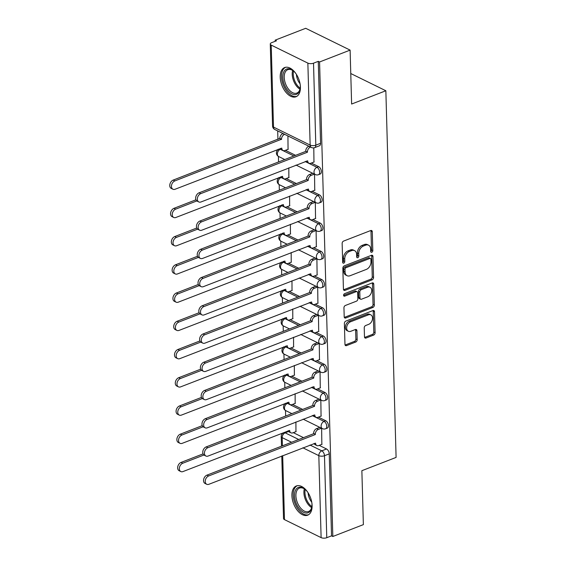 <?xml version="1.0" encoding="UTF-8"?>
<svg xmlns="http://www.w3.org/2000/svg" width="566" height="566" viewBox="0 0 566 566"><rect width="100%" height="100%" fill="white"/><g stroke="black" fill="none" stroke-linecap="round" stroke-linejoin="round"><path stroke-width="0.85" d="M371.784 252.259A1.38 0.962 116.2 0 0 372.81 250.604L372.279 231.735A1.974 1.373 116.2 0 0 371.643 230.546A1.974 1.373 116.2 0 0 370.723 230.539L343.604 241.074A1.974 1.373 116.2 0 0 342.147 243.43L342.678 262.306A1.38 0.962 116.2 0 0 343.123 263.133A1.38 0.962 116.2 0 0 343.767 263.14A1.38 0.962 116.2 0 0 344.786 261.485L344.715 259.044A6.311 4.394 116.2 0 1 349.378 251.488L351.635 250.611A6.311 4.394 116.2 0 1 354.578 250.632A6.311 4.394 116.2 0 1 356.615 254.424L356.686 256.865A1.38 0.962 116.2 0 0 357.132 257.693A1.38 0.962 116.2 0 0 357.776 257.7A1.38 0.962 116.2 0 0 358.794 256.044L358.724 253.603A6.311 4.394 116.2 0 1 363.386 246.047L365.65 245.17A6.311 4.394 116.2 0 1 368.586 245.191A6.311 4.394 116.2 0 1 370.631 248.983L370.695 251.424A1.38 0.962 116.2 0 0 371.14 252.252A1.38 0.962 116.2 0 0 371.784 252.259M370.702 251.516A1.38 0.962 116.2 0 0 371.515 249.967L370.985 231.098A1.974 1.373 116.2 0 0 370.864 230.496M342.678 262.398A1.38 0.962 116.2 0 0 343.491 260.848L343.421 258.407L344.715 259.044M356.693 256.957A1.38 0.962 116.2 0 0 357.5 255.407L357.429 252.967L358.724 253.603M300.419 87.122A15.671 8.971 -111.2 0 0 294.879 72.229A15.671 8.971 -111.2 0 0 284.648 67.552A15.671 8.971 -111.2 0 0 280.22 77.195A15.671 8.971 -111.2 0 0 285.759 92.088A15.671 8.971 -111.2 0 0 295.99 96.765A15.671 8.971 -111.2 0 0 300.419 87.122M312.107 505.53A15.671 8.971 -111.2 0 0 306.567 490.637A15.671 8.971 -111.2 0 0 296.336 485.968A15.671 8.971 -111.2 0 0 291.907 495.611A15.671 8.971 -111.2 0 0 297.447 510.504A15.671 8.971 -111.2 0 0 307.678 515.173A15.671 8.971 -111.2 0 0 312.107 505.53M364.476 336.841A1.974 1.373 116.2 0 0 365.12 338.029A1.974 1.373 116.2 0 0 366.032 338.036L373.645 335.079A1.974 1.373 116.2 0 0 375.102 332.716L374.515 311.76A1.974 1.373 116.2 0 0 373.878 310.571A1.974 1.373 116.2 0 0 372.959 310.564L345.84 321.099A1.974 1.373 116.2 0 0 344.383 323.462L344.97 344.418A1.974 1.373 116.2 0 0 345.607 345.607A1.974 1.373 116.2 0 0 346.526 345.614L355.717 342.041A1.974 1.373 116.2 0 0 357.174 339.678L356.92 330.707A1.974 1.373 116.2 0 0 356.283 329.525A1.974 1.373 116.2 0 0 355.363 329.518L350.807 331.287A5.271 3.672 116.2 0 1 348.352 331.273A5.271 3.672 116.2 0 1 346.809 326.511A5.271 3.672 116.2 0 1 350.545 321.785L368.395 314.852A5.271 3.672 116.2 0 1 370.85 314.873A5.271 3.672 116.2 0 1 372.393 319.634A5.271 3.672 116.2 0 1 368.664 324.353L365.686 325.514A1.974 1.373 116.2 0 0 364.228 327.87L364.476 336.841M307.862 63.109L271.22 45.11A4.019 1.74 -1.6 0 1 270.272 44.028A4.019 1.74 -1.6 0 1 271.694 42.648L276.456 40.794L275.161 40.158L305.704 28.3L350.113 50.112L351.62 104.045L385.849 90.751L396.094 457.406L361.865 470.7L363.372 524.625L332.822 536.49L319.571 61.977L318.276 61.34L313.514 63.187L315.807 145.165A4.019 2.299 68.8 0 1 314.675 147.641L319.429 145.795A4.019 2.299 68.8 0 0 320.568 143.318L315.807 145.165A4.019 1.74 -1.6 0 1 310.147 145.087L307.862 63.109A4.019 1.74 -1.6 0 0 313.514 63.187M350.113 50.112L319.571 61.977M372.103 279.837A1.974 1.373 116.2 0 0 373.56 277.474L372.973 256.511A1.974 1.373 116.2 0 0 372.336 255.33A1.974 1.373 116.2 0 0 371.416 255.323L344.298 265.85A1.974 1.373 116.2 0 0 342.84 268.213L343.428 289.176A1.974 1.373 116.2 0 0 344.064 290.358A1.974 1.373 116.2 0 0 344.984 290.365L372.103 279.837L370.808 279.201A1.974 1.373 116.2 0 0 372.265 276.838L371.678 255.874A1.974 1.373 116.2 0 0 371.558 255.273M373.744 284.132L374.331 305.095A1.974 1.373 116.2 0 1 372.874 307.458L345.755 317.986A1.974 1.373 116.2 0 1 344.835 317.979A1.974 1.373 116.2 0 1 344.199 316.797L343.944 307.826A1.974 1.373 116.2 0 1 345.401 305.463L356.403 301.197A1.974 1.373 116.2 0 0 357.861 298.834L357.691 292.884A1.974 1.373 116.2 0 0 357.054 291.695A1.974 1.373 116.2 0 0 356.134 291.688L344.687 296.138A1.38 0.962 116.2 0 1 344.043 296.131A1.38 0.962 116.2 0 1 343.64 294.886A1.38 0.962 116.2 0 1 344.616 293.648L372.187 282.943A1.974 1.373 116.2 0 1 373.107 282.95A1.974 1.373 116.2 0 1 373.744 284.132L372.449 283.495L373.036 304.458L374.331 305.095M293.315 432.657L303.489 437.652M319.21 445.371L326.547 448.98L321.792 450.826A4.019 2.299 68.8 0 1 324.481 455.722L326.773 537.7A4.019 1.74 178.4 0 1 321.113 537.622L284.472 519.623A4.019 1.74 178.4 0 1 283.524 518.541L281.776 455.977M275.161 40.158L275.189 41.29M277.694 130.923L277.934 139.42M278.21 149.205L278.217 149.587M278.408 156.407L278.564 161.947M278.996 177.441L279.003 177.823M279.194 184.636L279.349 190.183M279.781 205.67L279.795 206.052M279.986 212.873L280.142 218.412M280.573 233.907L280.58 234.282M280.771 241.102L280.927 246.642M281.359 262.136L281.373 262.518M281.564 269.331L281.719 274.878M282.151 290.365L282.158 290.747M282.349 297.567L282.505 303.107M282.936 318.601L282.95 318.983M283.142 325.797L283.297 331.343M283.729 346.831L283.736 347.213M283.927 354.033L284.082 359.573M284.514 375.067L284.528 375.442M284.719 382.262L284.868 387.802M285.306 403.296L285.314 403.678M285.505 410.492L285.66 416.038M332.822 536.49L331.527 535.853L326.773 537.7M288.066 149.311L287.924 135.946M313.96 162.032L313.797 147.868M288.858 177.54L288.816 167.861M314.753 190.261L314.533 174.158M289.643 205.776L289.608 196.091M315.538 218.497L315.319 202.395M290.436 234.006L290.393 224.327M316.33 246.726L316.111 230.624M291.221 262.242L291.179 252.556M317.116 274.956L316.896 258.86M292.014 290.471L291.971 280.793M317.908 303.192L317.689 287.089M292.799 318.7L292.756 309.022M318.693 331.421L318.474 315.319M293.584 346.937L293.549 337.251M319.486 359.658L319.266 343.555M294.377 375.166L294.334 365.487M320.271 387.887L320.052 371.784M295.162 403.402L295.127 393.717M321.056 416.116L320.837 400.013M292.53 404.421L302.697 409.423M318.425 417.142L325.761 420.75L324.07 421.401A4.019 2.299 68.8 0 1 326.639 425.25A4.019 2.299 68.8 0 1 325.627 428.766L327.318 428.115A4.019 2.299 -111.2 0 0 328.322 424.592A4.019 2.299 -111.2 0 0 325.761 420.75M291.738 376.192L301.911 381.187M317.632 388.913L324.976 392.514L323.285 393.172A4.019 2.299 68.8 0 1 325.846 397.021A4.019 2.299 68.8 0 1 324.842 400.537L326.525 399.879A4.019 2.299 -111.2 0 0 327.537 396.363A4.019 2.299 -111.2 0 0 324.976 392.514M290.952 347.963L301.119 352.958M316.847 360.676L324.184 364.285L322.493 364.943A4.019 2.299 68.8 0 1 325.061 368.784A4.019 2.299 68.8 0 1 324.049 372.301L325.74 371.65A4.019 2.299 -111.2 0 0 326.745 368.133A4.019 2.299 -111.2 0 0 324.184 364.285M290.16 319.726L300.334 324.721M316.054 332.447L323.398 336.048L321.707 336.706A4.019 2.299 68.8 0 1 324.268 340.555A4.019 2.299 68.8 0 1 323.264 344.071L324.948 343.413A4.019 2.299 -111.2 0 0 325.959 339.897A4.019 2.299 -111.2 0 0 323.398 336.048M289.375 291.497L299.541 296.492M315.269 304.218L322.606 307.819L320.915 308.477A4.019 2.299 68.8 0 1 323.483 312.326A4.019 2.299 68.8 0 1 322.471 315.842L324.162 315.184A4.019 2.299 -111.2 0 0 325.167 311.668A4.019 2.299 -111.2 0 0 322.606 307.819M288.582 263.261L298.756 268.263M314.477 275.982L321.821 279.59L320.13 280.241A4.019 2.299 68.8 0 1 322.691 284.09A4.019 2.299 68.8 0 1 321.686 287.606L323.377 286.955A4.019 2.299 -111.2 0 0 324.382 283.439A4.019 2.299 -111.2 0 0 321.821 279.59M287.797 235.031L297.964 240.026M313.691 247.752L321.028 251.354L319.344 252.012A4.019 2.299 68.8 0 1 321.905 255.86A4.019 2.299 68.8 0 1 320.894 259.377L322.585 258.719A4.019 2.299 -111.2 0 0 323.589 255.202A4.019 2.299 -111.2 0 0 321.028 251.354M287.004 206.802L297.178 211.797M312.899 219.516L320.243 223.124L318.552 223.782A4.019 2.299 68.8 0 1 321.113 227.624A4.019 2.299 68.8 0 1 320.108 231.14L321.799 230.489A4.019 2.299 -111.2 0 0 322.804 226.973A4.019 2.299 -111.2 0 0 320.243 223.124M286.219 178.566L296.386 183.561M312.114 191.287L319.45 194.895L317.767 195.546A4.019 2.299 68.8 0 1 320.328 199.395A4.019 2.299 68.8 0 1 319.316 202.911L321.007 202.253A4.019 2.299 -111.2 0 0 322.019 198.737A4.019 2.299 -111.2 0 0 319.45 194.895M285.427 150.337L295.601 155.332M311.321 163.058L318.665 166.659L316.974 167.317A4.019 2.299 68.8 0 1 319.535 171.165A4.019 2.299 68.8 0 1 318.531 174.682L320.222 174.024A4.019 2.299 -111.2 0 0 321.226 170.507A4.019 2.299 -111.2 0 0 318.665 166.659M385.849 90.751L350.771 73.523M321.849 444.352L321.63 428.25M295.954 431.632L295.912 421.953M331.527 535.853L329.242 453.868A4.019 2.299 -111.2 0 0 326.547 448.98M318.276 61.34L320.568 143.318M368.586 245.191L367.292 244.554A6.311 4.394 116.2 0 0 364.355 244.533L365.65 245.17M357.429 252.967A6.311 4.394 116.2 0 1 362.091 245.411L364.355 244.533M354.578 250.632L353.283 249.995A6.311 4.394 116.2 0 0 350.34 249.974L351.635 250.611M343.421 258.407A6.311 4.394 116.2 0 1 348.083 250.851L350.34 249.974M343.548 289.778A1.974 1.373 116.2 0 0 343.689 289.728L370.808 279.201M370.914 259.285A1.38 0.962 116.2 0 0 370.468 258.457A1.38 0.962 116.2 0 0 369.824 258.45L346.024 267.697A1.38 0.962 116.2 0 0 345.005 269.345L345.076 271.921A6.311 4.394 116.2 0 0 347.114 275.713A6.311 4.394 116.2 0 0 350.057 275.734L366.329 269.416A6.311 4.394 116.2 0 0 370.992 261.86L370.914 259.285M370.468 258.457L369.173 257.82A1.38 0.962 116.2 0 0 368.53 257.813L369.824 258.45M347.114 275.713L345.819 275.076A6.311 4.394 116.2 0 1 343.781 271.291L343.711 268.709A1.38 0.962 116.2 0 1 344.729 267.06L368.53 257.813M344.319 317.399A1.974 1.373 116.2 0 0 344.461 317.349L371.579 306.822A1.974 1.373 116.2 0 0 373.036 304.458M357.054 291.695L355.759 291.058A1.974 1.373 116.2 0 0 354.84 291.051L343.604 295.417M367.815 296.761A5.271 3.672 116.2 0 0 371.544 292.042A5.271 3.672 116.2 0 0 370.008 287.273A5.271 3.672 116.2 0 0 367.546 287.259L361.257 289.7A1.974 1.373 116.2 0 0 359.799 292.063L359.969 298.013A1.974 1.373 116.2 0 0 360.606 299.195A1.974 1.373 116.2 0 0 361.525 299.202L367.815 296.761M370.008 287.273L368.714 286.644A5.271 3.672 116.2 0 0 366.252 286.622L367.546 287.259M360.606 299.195L359.311 298.565A1.974 1.373 116.2 0 1 358.674 297.376L358.504 291.426A1.974 1.373 116.2 0 1 359.962 289.063L366.252 286.622M372.449 283.495A1.974 1.373 116.2 0 0 372.329 282.894M370.85 314.873L369.556 314.236A5.271 3.672 116.2 0 0 367.101 314.215L368.395 314.852M348.352 331.273L347.057 330.636A5.271 3.672 116.2 0 1 345.515 325.875A5.271 3.672 116.2 0 1 349.25 321.148L367.101 314.215M345.09 345.019A1.974 1.373 116.2 0 0 345.232 344.977L354.422 341.404A1.974 1.373 116.2 0 0 355.88 339.048L355.625 330.077A1.974 1.373 116.2 0 0 355.505 329.469M364.596 337.449A1.974 1.373 116.2 0 0 364.737 337.4L372.35 334.442A1.974 1.373 116.2 0 0 373.808 332.086L373.22 311.123A1.974 1.373 116.2 0 0 373.1 310.522M284.67 134.347L284.493 134.418A4.019 2.795 116.2 0 0 281.528 139.229L174.859 180.922A4.62 3.212 116.2 0 0 171.59 185.061A4.62 3.212 116.2 0 0 172.941 189.235A4.62 3.212 116.2 0 0 175.092 189.249L281.776 148.094A4.019 2.795 116.2 0 0 283.071 150.514A4.019 2.795 116.2 0 0 284.946 150.521L288.292 149.226M283.071 150.514L281.387 149.686A4.019 2.795 -63.8 0 1 280.297 148.398M172.941 189.235L171.257 188.407A4.62 3.212 -63.8 0 1 169.906 184.233A4.62 3.212 -63.8 0 1 173.175 180.101L279.845 138.401A4.019 2.795 -63.8 0 1 282.816 133.59L284.493 134.418M279.852 138.67L281.535 139.498M310.564 147.068L310.387 147.139A4.019 2.795 116.2 0 0 307.423 151.95L305.739 151.122A4.019 2.795 -63.8 0 1 308.711 146.311L308.88 146.24M307.43 152.219L200.753 193.643A4.62 3.212 116.2 0 0 197.484 197.782A4.62 3.212 116.2 0 0 198.836 201.956A4.62 3.212 116.2 0 0 200.987 201.97L307.671 160.815A4.019 2.795 116.2 0 0 308.965 163.227L307.288 162.4A4.019 2.795 -63.8 0 1 306.192 161.112M198.836 201.956L197.152 201.128A4.62 3.212 -63.8 0 1 195.801 196.954A4.62 3.212 -63.8 0 1 199.069 192.815L305.746 151.391M308.965 163.227A4.019 2.795 116.2 0 0 310.84 163.241L314.194 161.94M196.827 200.93L175.651 209.158A4.62 3.212 116.2 0 0 172.382 213.297A4.62 3.212 116.2 0 0 173.727 217.464A4.62 3.212 116.2 0 0 175.877 217.478L282.561 176.33A4.019 2.795 116.2 0 0 283.863 178.743A4.019 2.795 116.2 0 0 285.731 178.757L289.085 177.455M283.863 178.743L282.179 177.915A4.019 2.795 -63.8 0 1 281.083 176.627M173.727 217.464L172.043 216.636A4.62 3.212 -63.8 0 1 170.699 212.469A4.62 3.212 -63.8 0 1 173.967 208.33L195.949 199.791M197.619 229.166L176.436 237.387A4.62 3.212 116.2 0 0 173.168 241.526A4.62 3.212 116.2 0 0 174.519 245.701A4.62 3.212 116.2 0 0 176.67 245.715L283.354 204.559A4.019 2.795 116.2 0 0 284.648 206.972A4.019 2.795 116.2 0 0 286.523 206.986L289.87 205.684M284.648 206.972L282.965 206.144A4.019 2.795 -63.8 0 1 281.875 204.857M174.519 245.701L172.835 244.873A4.62 3.212 -63.8 0 1 171.484 240.699A4.62 3.212 -63.8 0 1 174.752 236.56L196.742 228.027M300.192 84.553A13.556 7.768 68.8 0 1 300.122 88.756A13.556 7.768 68.8 0 1 287.471 90.114A13.556 7.768 68.8 0 1 283.276 73.262A13.556 7.768 68.8 0 1 293.096 70.672A13.556 7.768 68.8 0 1 295.622 73.247A13.556 7.768 68.8 0 1 295.99 73.729M293.429 70.948A12.551 7.188 -111.2 0 0 287.776 69.682A12.551 7.188 -111.2 0 0 288.547 89.195A12.551 7.188 -111.2 0 0 296.86 93.086A12.551 7.188 -111.2 0 0 300.178 88.331M300.058 83.747A9.884 5.66 68.8 0 1 299.824 83.464A9.884 5.66 68.8 0 1 296.435 74.408M285.667 67.276A15.565 8.915 -111.2 0 0 286.87 91.367A15.565 8.915 -111.2 0 0 296.931 96.284M311.88 502.969A13.556 7.768 68.8 0 1 311.809 507.171A13.556 7.768 68.8 0 1 299.159 508.53A13.556 7.768 68.8 0 1 294.964 491.67A13.556 7.768 68.8 0 1 304.784 489.088A13.556 7.768 68.8 0 1 307.31 491.663A13.556 7.768 68.8 0 1 307.678 492.137M305.116 489.357A12.551 7.188 -111.2 0 0 299.456 488.09A12.551 7.188 -111.2 0 0 300.235 507.603A12.551 7.188 -111.2 0 0 308.548 511.501A12.551 7.188 -111.2 0 0 311.866 506.747M311.746 502.162A9.884 5.66 68.8 0 1 311.512 501.872A9.884 5.66 68.8 0 1 308.123 492.823M297.355 485.685A15.565 8.915 -111.2 0 0 298.558 509.775A15.565 8.915 -111.2 0 0 308.619 514.699M314.427 174.109L311.18 175.368A4.019 2.795 116.2 0 0 308.208 180.179L306.524 179.351A4.019 2.795 -63.8 0 1 309.496 174.54L312.743 173.281M308.215 180.448L201.546 221.872A4.62 3.212 116.2 0 0 198.277 226.011A4.62 3.212 116.2 0 0 199.621 230.185A4.62 3.212 116.2 0 0 201.779 230.199L308.456 189.044A4.019 2.795 116.2 0 0 309.758 191.464L308.074 190.636A4.019 2.795 -63.8 0 1 306.977 189.348M199.621 230.185L197.937 229.357A4.62 3.212 -63.8 0 1 196.593 225.183A4.62 3.212 -63.8 0 1 199.862 221.051L306.539 179.627M309.758 191.464A4.019 2.795 116.2 0 0 311.633 191.478L314.979 190.176M315.212 202.338L311.965 203.597A4.019 2.795 116.2 0 0 309.001 208.408L307.317 207.588A4.019 2.795 -63.8 0 1 310.288 202.77L313.529 201.51M309.008 208.684L202.331 250.108A4.62 3.212 116.2 0 0 199.062 254.247A4.62 3.212 116.2 0 0 200.414 258.414A4.62 3.212 116.2 0 0 202.564 258.436L309.248 217.28A4.019 2.795 116.2 0 0 310.543 219.693L308.859 218.865A4.019 2.795 -63.8 0 1 307.77 217.577M200.414 258.414L198.73 257.587A4.62 3.212 -63.8 0 1 197.378 253.419A4.62 3.212 -63.8 0 1 200.647 249.281L307.324 207.856M310.543 219.693A4.019 2.795 116.2 0 0 312.418 219.707L315.764 218.405M198.404 257.396L177.229 265.624A4.62 3.212 116.2 0 0 173.96 269.756A4.62 3.212 116.2 0 0 175.304 273.93A4.62 3.212 116.2 0 0 177.455 273.944L284.139 232.796A4.019 2.795 116.2 0 0 285.441 235.208A4.019 2.795 116.2 0 0 287.309 235.223L290.662 233.921M285.441 235.208L283.757 234.381A4.019 2.795 -63.8 0 1 282.66 233.093M175.304 273.93L173.621 273.102A4.62 3.212 -63.8 0 1 172.276 268.935A4.62 3.212 -63.8 0 1 175.545 264.796L197.527 256.257M199.197 285.625L178.014 293.853A4.62 3.212 116.2 0 0 174.745 297.992A4.62 3.212 116.2 0 0 176.097 302.159A4.62 3.212 116.2 0 0 178.248 302.18L284.931 261.025A4.019 2.795 116.2 0 0 286.226 263.438A4.019 2.795 116.2 0 0 288.101 263.452L291.448 262.15M286.226 263.438L284.542 262.61A4.019 2.795 -63.8 0 1 283.453 261.322M176.097 302.159L174.413 301.338A4.62 3.212 -63.8 0 1 173.062 297.164A4.62 3.212 -63.8 0 1 176.33 293.025L198.319 284.486M199.982 313.861L178.799 322.082A4.62 3.212 116.2 0 0 175.538 326.221A4.62 3.212 116.2 0 0 176.882 330.395A4.62 3.212 116.2 0 0 179.033 330.41L285.717 289.254A4.019 2.795 116.2 0 0 287.019 291.667A4.019 2.795 116.2 0 0 288.886 291.681L292.24 290.386M287.019 291.667L285.335 290.846A4.019 2.795 -63.8 0 1 284.238 289.559M176.882 330.395L175.198 329.568A4.62 3.212 -63.8 0 1 173.854 325.393A4.62 3.212 -63.8 0 1 177.123 321.255L199.105 312.722M315.998 230.574L312.757 231.834A4.019 2.795 116.2 0 0 309.786 236.645L308.102 235.817A4.019 2.795 -63.8 0 1 311.074 231.006L314.321 229.746M309.793 236.913L203.123 278.338A4.62 3.212 116.2 0 0 199.855 282.476A4.62 3.212 116.2 0 0 201.199 286.651A4.62 3.212 116.2 0 0 203.35 286.665L310.034 245.51A4.019 2.795 116.2 0 0 311.335 247.922L309.652 247.101A4.019 2.795 -63.8 0 1 308.555 245.814M201.199 286.651L199.515 285.823A4.62 3.212 -63.8 0 1 198.171 281.649A4.62 3.212 -63.8 0 1 201.439 277.51L308.109 236.086M311.335 247.922A4.019 2.795 116.2 0 0 313.203 247.936L316.557 246.635M316.79 258.804L313.543 260.063A4.019 2.795 116.2 0 0 310.578 264.874L308.895 264.046A4.019 2.795 -63.8 0 1 311.859 259.235L315.106 257.976M310.585 265.15L203.909 306.574A4.62 3.212 116.2 0 0 200.64 310.713A4.62 3.212 116.2 0 0 201.991 314.88A4.62 3.212 116.2 0 0 204.142 314.894L310.826 273.746A4.019 2.795 116.2 0 0 312.121 276.158L310.437 275.331A4.019 2.795 -63.8 0 1 309.347 274.043M201.991 314.88L200.307 314.052A4.62 3.212 -63.8 0 1 198.956 309.885A4.62 3.212 -63.8 0 1 202.225 305.746L308.902 264.322M312.121 276.158A4.019 2.795 116.2 0 0 313.996 276.173L317.342 274.871M317.576 287.033L314.335 288.299A4.019 2.795 116.2 0 0 311.364 293.11L309.68 292.282A4.019 2.795 -63.8 0 1 312.651 287.471L315.899 286.212M311.371 293.379L204.694 334.803A4.62 3.212 116.2 0 0 201.432 338.942A4.62 3.212 116.2 0 0 202.777 343.109A4.62 3.212 116.2 0 0 204.927 343.13L311.611 301.975A4.019 2.795 116.2 0 0 312.913 304.388L311.229 303.56A4.019 2.795 -63.8 0 1 310.133 302.272M202.777 343.109L201.093 342.288A4.62 3.212 -63.8 0 1 199.748 338.114A4.62 3.212 -63.8 0 1 203.017 333.975L309.687 292.551M312.913 304.388A4.019 2.795 116.2 0 0 314.781 304.402L318.134 303.1M200.774 342.09L179.592 350.319A4.62 3.212 116.2 0 0 176.323 354.457A4.62 3.212 116.2 0 0 177.667 358.625A4.62 3.212 116.2 0 0 179.825 358.639L286.509 317.491A4.019 2.795 116.2 0 0 287.804 319.903A4.019 2.795 116.2 0 0 289.679 319.917L293.025 318.616M287.804 319.903L286.12 319.075A4.019 2.795 -63.8 0 1 285.031 317.788M177.667 358.625L175.991 357.797A4.62 3.212 -63.8 0 1 174.639 353.63A4.62 3.212 -63.8 0 1 177.908 349.491L199.897 340.951M318.368 315.269L315.12 316.528A4.019 2.795 116.2 0 0 312.156 321.339L310.472 320.512A4.019 2.795 -63.8 0 1 313.437 315.701L316.684 314.441M312.163 321.608L205.486 363.032A4.62 3.212 116.2 0 0 202.218 367.171A4.62 3.212 116.2 0 0 203.569 371.346A4.62 3.212 116.2 0 0 205.72 371.36L312.404 330.204A4.019 2.795 116.2 0 0 313.698 332.624L312.015 331.796A4.019 2.795 -63.8 0 1 310.925 330.509M203.569 371.346L201.885 370.518A4.62 3.212 -63.8 0 1 200.534 366.343A4.62 3.212 -63.8 0 1 203.802 362.212L310.479 320.781M313.698 332.624A4.019 2.795 116.2 0 0 315.573 332.631L318.92 331.336M201.56 370.327L180.377 378.548A4.62 3.212 116.2 0 0 177.116 382.687A4.62 3.212 116.2 0 0 178.46 386.861A4.62 3.212 116.2 0 0 180.611 386.875L287.295 345.72A4.019 2.795 116.2 0 0 288.596 348.132A4.019 2.795 116.2 0 0 290.464 348.147L293.818 346.845M288.596 348.132L286.912 347.305A4.019 2.795 -63.8 0 1 285.816 346.017M178.46 386.861L176.776 386.033A4.62 3.212 -63.8 0 1 175.432 381.859A4.62 3.212 -63.8 0 1 178.693 377.72L200.682 369.188M319.153 343.498L315.913 344.758A4.019 2.795 116.2 0 0 312.941 349.569L311.258 348.748A4.019 2.795 -63.8 0 1 314.229 343.93L317.469 342.671M312.948 349.845L206.272 391.269A4.62 3.212 116.2 0 0 203.01 395.408A4.62 3.212 116.2 0 0 204.354 399.575A4.62 3.212 116.2 0 0 206.505 399.589L313.189 358.441A4.019 2.795 116.2 0 0 314.491 360.853L312.807 360.026A4.019 2.795 -63.8 0 1 311.71 358.738M204.354 399.575L202.67 398.747A4.62 3.212 -63.8 0 1 201.326 394.58A4.62 3.212 -63.8 0 1 204.595 390.441L311.265 349.017M314.491 360.853A4.019 2.795 116.2 0 0 316.359 360.867L319.712 359.566M202.345 398.556L181.17 406.784A4.62 3.212 116.2 0 0 177.901 410.916A4.62 3.212 116.2 0 0 179.245 415.09A4.62 3.212 116.2 0 0 181.403 415.104L288.087 373.949A4.019 2.795 116.2 0 0 289.382 376.369A4.019 2.795 116.2 0 0 291.257 376.383L294.603 375.081M289.382 376.369L287.698 375.541A4.019 2.795 -63.8 0 1 286.608 374.253M179.245 415.09L177.561 414.262A4.62 3.212 -63.8 0 1 176.217 410.095A4.62 3.212 -63.8 0 1 179.486 405.956L201.468 397.417M319.946 371.735L316.698 372.994A4.019 2.795 116.2 0 0 313.734 377.805L312.05 376.977A4.019 2.795 -63.8 0 1 315.014 372.166L318.262 370.907M313.741 378.074L207.064 419.498A4.62 3.212 116.2 0 0 203.795 423.637A4.62 3.212 116.2 0 0 205.14 427.811A4.62 3.212 116.2 0 0 207.298 427.825L313.981 386.67A4.019 2.795 116.2 0 0 315.276 389.083L313.592 388.255A4.019 2.795 -63.8 0 1 312.503 386.967M205.14 427.811L203.463 426.983A4.62 3.212 -63.8 0 1 202.112 422.809A4.62 3.212 -63.8 0 1 205.38 418.67L312.057 377.246M315.276 389.083A4.019 2.795 116.2 0 0 317.151 389.097L320.498 387.795M203.137 426.785L181.955 435.013A4.62 3.212 116.2 0 0 178.686 439.152A4.62 3.212 116.2 0 0 180.038 443.32A4.62 3.212 116.2 0 0 182.188 443.341L288.872 402.185A4.019 2.795 116.2 0 0 290.174 404.598A4.019 2.795 116.2 0 0 292.042 404.612L295.395 403.31M290.174 404.598L288.49 403.77A4.019 2.795 -63.8 0 1 287.394 402.483M180.038 443.32L178.354 442.492A4.62 3.212 -63.8 0 1 177.009 438.325A4.62 3.212 -63.8 0 1 180.271 434.186L202.26 425.646M320.731 399.964L317.491 401.223A4.019 2.795 116.2 0 0 314.519 406.034L312.835 405.206A4.019 2.795 -63.8 0 1 315.807 400.395L319.047 399.136M314.526 406.31L207.849 447.734A4.62 3.212 116.2 0 0 204.581 451.866A4.62 3.212 116.2 0 0 205.932 456.04A4.62 3.212 116.2 0 0 208.083 456.055L314.767 414.906A4.019 2.795 116.2 0 0 316.069 417.319L314.385 416.491A4.019 2.795 -63.8 0 1 313.288 415.203M205.932 456.04L204.248 455.213A4.62 3.212 -63.8 0 1 202.904 451.045A4.62 3.212 -63.8 0 1 206.165 446.907L312.842 405.482M316.069 417.319A4.019 2.795 116.2 0 0 317.936 417.333L321.29 416.031M203.923 455.022L182.747 463.243A4.62 3.212 116.2 0 0 179.479 467.382A4.62 3.212 116.2 0 0 180.823 471.556A4.62 3.212 116.2 0 0 182.981 471.57L289.658 430.415A4.019 2.795 116.2 0 0 290.959 432.827A4.019 2.795 116.2 0 0 292.834 432.841L296.181 431.54M290.959 432.827L289.276 432.007A4.019 2.795 -63.8 0 1 288.179 430.719M180.823 471.556L179.139 470.728A4.62 3.212 -63.8 0 1 177.795 466.554A4.62 3.212 -63.8 0 1 181.063 462.415L203.045 453.882M321.523 428.193L318.276 429.452A4.019 2.795 116.2 0 0 315.312 434.271L313.628 433.443A4.019 2.795 -63.8 0 1 316.592 428.632L319.84 427.372M315.319 434.539L208.642 475.964A4.62 3.212 116.2 0 0 205.373 480.102A4.62 3.212 116.2 0 0 206.717 484.27A4.62 3.212 116.2 0 0 208.875 484.291L315.559 443.136A4.019 2.795 116.2 0 0 316.854 445.548L315.17 444.72A4.019 2.795 -63.8 0 1 314.08 443.433M206.717 484.27L205.034 483.449A4.62 3.212 -63.8 0 1 203.689 479.275A4.62 3.212 -63.8 0 1 206.958 475.136L313.635 433.712M316.854 445.548A4.019 2.795 116.2 0 0 318.729 445.562L322.075 444.26M371.515 249.967L372.81 250.604M343.491 260.848L344.786 261.485M357.5 255.407L358.794 256.044M287.5 402.73L286.078 403.282A4.019 2.299 68.8 0 1 287.429 403.409L301.013 410.074M287.832 403.254L287.429 403.409A4.019 2.795 116.2 0 0 284.465 408.22A4.019 2.795 -63.8 0 0 285.759 410.633L291.865 413.626M286.707 374.501L285.292 375.046A4.019 2.299 68.8 0 1 286.644 375.173L300.221 381.845M287.04 375.017L286.644 375.173A4.019 2.795 116.2 0 0 283.672 379.984A4.019 2.795 -63.8 0 0 284.974 382.397L291.073 385.396M285.922 346.265L284.5 346.817A4.019 2.299 68.8 0 1 285.851 346.944L299.435 353.608M286.255 346.788L285.851 346.944A4.019 2.795 116.2 0 0 282.887 351.755A4.019 2.795 -63.8 0 0 284.182 354.167L290.287 357.167M285.13 318.035L283.715 318.587A4.019 2.299 68.8 0 1 285.066 318.708L298.643 325.379M285.462 318.559L285.066 318.708A4.019 2.795 116.2 0 0 282.094 323.519A4.019 2.795 -63.8 0 0 283.396 325.938L289.495 328.931M284.344 289.799L282.922 290.351A4.019 2.299 68.8 0 1 284.274 290.478L297.858 297.15M284.677 290.323L284.274 290.478A4.019 2.795 116.2 0 0 281.309 295.289A4.019 2.795 -63.8 0 0 282.604 297.702L288.71 300.702M283.552 261.57L282.137 262.122A4.019 2.299 68.8 0 1 283.488 262.249L297.065 268.914M283.884 262.093L283.488 262.249A4.019 2.795 116.2 0 0 280.517 267.06A4.019 2.795 -63.8 0 0 281.818 269.473L287.917 272.465M282.767 233.341L281.344 233.892A4.019 2.299 68.8 0 1 282.703 234.013L296.28 240.684M283.099 233.857L282.703 234.013A4.019 2.795 116.2 0 0 279.731 238.824A4.019 2.795 -63.8 0 0 281.033 241.243L287.132 244.236M281.974 205.104L280.559 205.656A4.019 2.299 68.8 0 1 281.91 205.783L295.487 212.448M282.307 205.628L281.91 205.783A4.019 2.795 116.2 0 0 278.946 210.594A4.019 2.795 -63.8 0 0 280.241 213.007L286.339 216.007M281.189 176.875L279.767 177.427A4.019 2.299 68.8 0 1 281.125 177.547L294.702 184.219M281.521 177.399L281.125 177.547A4.019 2.795 116.2 0 0 278.154 182.365A4.019 2.795 -63.8 0 0 279.455 184.778L285.554 187.77M280.396 148.639L278.981 149.191A4.019 2.299 68.8 0 1 280.333 149.318L293.91 155.99M280.736 149.162L280.333 149.318A4.019 2.795 116.2 0 0 277.368 154.129A4.019 2.795 -63.8 0 0 278.663 156.541L284.762 159.541M288.618 431.483L285.151 432.827L298.728 439.499M309.977 445.025L321.792 450.826A4.019 2.795 -63.8 0 0 318.821 455.637L302.852 447.791M291.596 442.265L282.179 437.645L282.413 445.838M282.682 455.623L284.472 519.623M321.113 537.622L318.821 455.637A4.019 1.74 -1.6 0 0 324.481 455.722L329.242 453.868M271.22 45.11L273.505 127.088L310.147 145.087A4.019 2.795 116.2 0 0 311.449 147.5A4.019 4.019 0 0 0 314.675 147.641M312.262 415.6L324.07 421.401A4.019 2.795 -63.8 0 0 321.106 426.212A4.019 2.795 -63.8 0 0 322.401 428.632A4.019 4.019 0 0 0 325.627 428.766M311.47 387.37L323.285 393.172A4.019 2.795 -63.8 0 0 320.314 397.983A4.019 2.795 -63.8 0 0 321.615 400.395A4.019 4.019 0 0 0 324.842 400.537M310.684 359.141L322.493 364.943A4.019 2.795 -63.8 0 0 319.528 369.754A4.019 2.795 -63.8 0 0 320.823 372.166A4.019 4.019 0 0 0 324.049 372.301M309.892 330.905L321.707 336.706A4.019 2.795 -63.8 0 0 318.736 341.517A4.019 2.795 -63.8 0 0 320.038 343.93A4.019 4.019 0 0 0 323.264 344.071M309.107 302.676L320.915 308.477A4.019 2.795 -63.8 0 0 317.95 313.288A4.019 2.795 -63.8 0 0 319.245 315.701A4.019 4.019 0 0 0 322.471 315.842M308.321 274.439L320.13 280.241A4.019 2.795 -63.8 0 0 317.158 285.052A4.019 2.795 -63.8 0 0 318.46 287.471A4.019 4.019 0 0 0 321.686 287.606M307.529 246.21L319.344 252.012A4.019 2.795 -63.8 0 0 316.373 256.822A4.019 2.795 -63.8 0 0 317.675 259.235A4.019 4.019 0 0 0 320.894 259.377M306.744 217.981L318.552 223.782A4.019 2.795 -63.8 0 0 315.587 228.593A4.019 2.795 -63.8 0 0 316.882 231.006A4.019 4.019 0 0 0 320.108 231.14M305.951 189.744L317.767 195.546A4.019 2.795 -63.8 0 0 314.795 200.357A4.019 2.795 -63.8 0 0 316.097 202.77A4.019 4.019 0 0 0 319.316 202.911M305.166 161.515L316.974 167.317A4.019 2.795 -63.8 0 0 314.01 172.128A4.019 2.795 -63.8 0 0 315.304 174.54A4.019 4.019 0 0 0 318.531 174.682M288.285 430.959L283.799 432.707A4.019 2.299 68.8 0 1 285.151 432.827A4.019 2.795 -63.8 0 0 282.179 437.645A4.019 1.74 178.4 0 1 281.238 436.563L281.507 446.185M274.807 129.501A4.019 2.795 116.2 0 1 273.505 127.088A4.019 1.74 178.4 0 1 272.564 126.013A4.019 4.019 0 0 0 274.807 129.501L311.449 147.5M362.091 245.411L363.386 246.047M348.083 250.851L349.378 251.488M370.985 231.098L372.279 231.735M343.689 289.728L344.984 290.365M371.678 255.874L372.973 256.511M372.265 276.838L373.56 277.474M344.729 267.06L346.024 267.697M343.711 268.709L345.005 269.345M343.781 271.291L345.076 271.921M371.579 306.822L372.874 307.458M344.461 317.349L345.755 317.986M354.84 291.051L356.134 291.688M343.647 295.629L344.687 296.138M359.962 289.063L361.257 289.7M358.504 291.426L359.799 292.063M358.674 297.376L359.969 298.013M349.25 321.148L350.545 321.785M355.625 330.077L356.92 330.707M355.88 339.048L357.174 339.678M354.422 341.404L355.717 342.041M345.232 344.977L346.526 345.614M373.22 311.123L374.515 311.76M373.808 332.086L375.102 332.716M372.35 334.442L373.645 335.079M364.737 337.4L366.032 338.036M279.845 138.401L281.528 139.229M173.175 180.101L174.859 180.922M307.423 151.95L305.739 151.122M310.387 147.139L308.711 146.311M200.753 193.643L199.069 192.815M173.967 208.33L175.651 209.158M174.752 236.56L176.436 237.387M299.966 89.223A12.551 7.188 68.8 0 1 296.542 86.089A12.551 7.188 68.8 0 1 292.664 70.439M293.521 71.026A12.141 6.955 -111.2 0 0 297.426 85.537A12.141 6.955 -111.2 0 0 300.192 88.218M311.647 507.638A12.551 7.188 68.8 0 1 308.229 504.497A12.551 7.188 68.8 0 1 304.352 488.847M305.208 489.434A12.141 6.955 -111.2 0 0 309.114 503.945A12.141 6.955 -111.2 0 0 311.88 506.627M308.208 180.179L306.524 179.351M311.18 175.368L309.496 174.54M201.546 221.872L199.862 221.051M309.001 208.408L307.317 207.588M311.965 203.597L310.288 202.77M202.331 250.108L200.647 249.281M175.545 264.796L177.229 265.624M176.33 293.025L178.014 293.853M177.123 321.255L178.799 322.082M309.786 236.645L308.102 235.817M312.757 231.834L311.074 231.006M203.123 278.338L201.439 277.51M310.578 264.874L308.895 264.046M313.543 260.063L311.859 259.235M203.909 306.574L202.225 305.746M311.364 293.11L309.68 292.282M314.335 288.299L312.651 287.471M204.694 334.803L203.017 333.975M177.908 349.491L179.592 350.319M312.156 321.339L310.472 320.512M315.12 316.528L313.437 315.701M205.486 363.032L203.802 362.212M178.693 377.72L180.377 378.548M312.941 349.569L311.258 348.748M315.913 344.758L314.229 343.93M206.272 391.269L204.595 390.441M179.486 405.956L181.17 406.784M313.734 377.805L312.05 376.977M316.698 372.994L315.014 372.166M207.064 419.498L205.38 418.67M180.271 434.186L181.955 435.013M314.519 406.034L312.835 405.206M317.491 401.223L315.807 400.395M207.849 447.734L206.165 446.907M181.063 462.415L182.747 463.243M315.312 434.271L313.628 433.443M318.276 429.452L316.592 428.632M208.642 475.964L206.958 475.136M315.304 174.54L296.018 165.067M278.981 149.191A4.019 4.019 0 0 0 278.663 156.541M316.097 202.77L296.803 193.296M279.767 177.427A4.019 4.019 0 0 0 279.455 184.778M316.882 231.006L297.596 221.532M280.559 205.656A4.019 4.019 0 0 0 280.241 213.007M317.675 259.235L298.381 249.762M281.344 233.892A4.019 4.019 0 0 0 281.033 241.243M318.46 287.471L299.173 277.991M282.137 262.122A4.019 4.019 0 0 0 281.818 269.473M319.245 315.701L299.959 306.227M282.922 290.351A4.019 4.019 0 0 0 282.604 297.702M320.038 343.93L300.744 334.456M283.715 318.587A4.019 4.019 0 0 0 283.396 325.938M320.823 372.166L301.536 362.693M284.5 346.817A4.019 4.019 0 0 0 284.182 354.167M321.615 400.395L302.322 390.922M285.292 375.046A4.019 4.019 0 0 0 284.974 382.397M322.401 428.632L303.114 419.151M286.078 403.282A4.019 4.019 0 0 0 285.759 410.633M283.799 432.707A4.019 4.019 0 0 0 281.238 436.563M270.272 44.028L272.564 126.013"/></g></svg>
